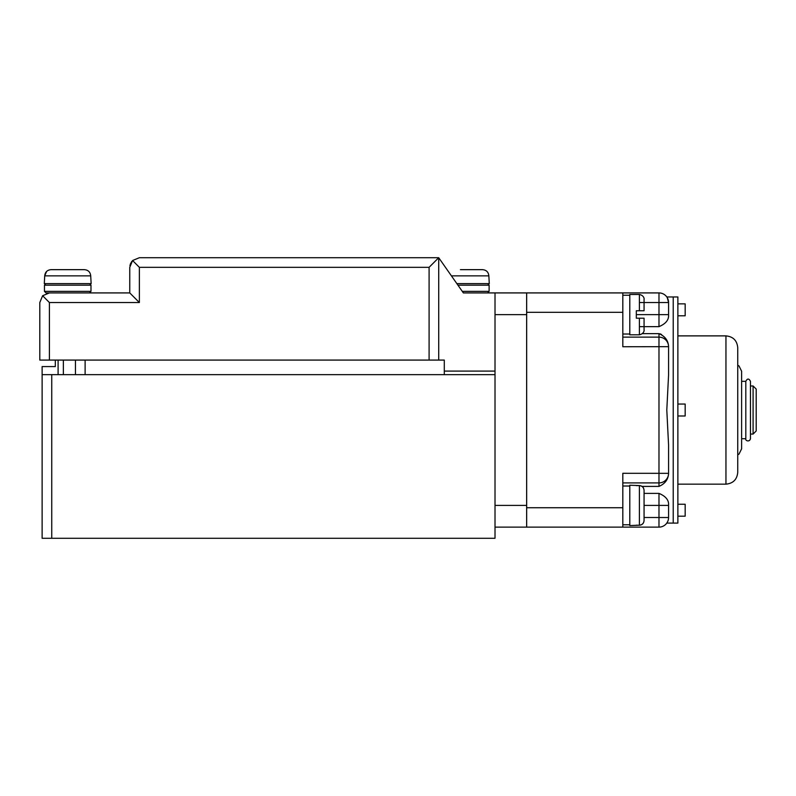 <?xml version="1.0" encoding="UTF-8"?>
<svg xmlns="http://www.w3.org/2000/svg" width="796" height="796" viewBox="0 0 796 796"><rect width="100%" height="100%" fill="white"/><g stroke="black" fill="none" stroke-linecap="round" stroke-linejoin="round"><path stroke-width="1.19" d="M438.715 360.081L438.715 257.715L429.094 267.327L139.37 267.327L139.37 302.54L49.412 302.54L42.616 295.734L39.8 302.54L39.8 360.081L444.297 360.081L444.297 374.657L85.122 374.657L85.122 360.081L75.451 360.081L75.451 374.657M58.098 374.657L58.098 360.081M139.37 267.327L132.574 260.531L139.37 257.715L438.715 257.715L463.362 292.918L465.859 292.918M457.939 285.167L489.122 285.167L489.122 291.366L462.277 291.366M456.854 283.615L489.271 283.615L488.853 275.864C488.455 272.053 486.326 269.983 482.495 269.655L460.426 269.655M482.495 269.655L471.282 269.655M644.063 318.201L644.063 322.858L644.063 318.201C644.063 332.181 644.063 334.628 644.063 318.201L639.407 318.201L639.407 334.798L629.795 334.798L629.795 294.47L639.407 294.47C644.919 295.674 644.123 300.152 644.063 299.127M639.407 318.201L636.312 318.201L636.312 310.758L644.063 310.758L644.063 299.127L644.063 306.102M644.063 322.858L644.063 327.823M51.74 538.285L495.012 538.285L495.012 374.657L42.128 374.657L42.128 538.285L51.74 538.285L51.74 374.657M55.312 360.081L55.312 366.588L42.128 366.588L42.128 374.657M46.009 292.918L89.431 292.918L90.983 291.366L44.457 291.366L46.009 292.918L49.412 292.918L42.616 295.734M44.457 291.366L44.457 285.167L90.983 285.167L90.983 291.366M45.85 285.167L44.297 283.615L91.142 283.615L89.59 285.167M91.142 283.615L90.714 275.864C90.316 272.053 88.197 269.983 84.356 269.655L51.083 269.655C47.253 269.983 45.133 272.053 44.715 275.864L44.297 283.615M90.714 275.864L44.715 275.864L46.606 271.436M65.063 269.655L51.083 269.655M84.356 269.655L73.142 269.655M62.287 269.655L64.615 269.655M737.743 454.854L739.006 454.088L741.623 448.795L741.623 438.715L745.812 438.715L745.812 381.324L741.623 381.324L741.623 371.244L739.006 365.951L737.743 365.185M745.812 438.715C745.076 440.875 749.623 442.307 750.459 438.715L750.459 381.324C748.907 378.329 747.364 378.329 745.812 381.324M139.37 302.54L129.758 292.918L129.758 267.327L129.758 292.918L129.758 267.327L132.574 260.531M130.236 264.322L131.778 261.436L129.907 265.615M438.715 257.715L463.362 292.918L526.654 292.918L526.654 527.121L495.012 527.121M495.012 371.095L444.297 371.095M129.758 292.918L49.412 292.918M495.012 292.918L495.012 374.657M666.799 296.958L677.874 296.958L677.874 523.091L673.227 523.091L673.227 296.958L673.227 523.091L666.799 523.091L667.625 521.678M639.407 525.191L639.407 485.62C642.273 485.928 643.815 487.52 644.063 490.386L644.063 520.425C643.815 523.3 642.263 524.892 639.407 525.191L629.795 525.569L629.795 485.242L639.407 485.56C642.263 485.858 643.805 487.441 644.063 490.316L644.063 497.808M644.063 502.455L644.063 520.504C643.815 523.36 642.263 524.942 639.407 525.251L636.312 525.191M639.407 485.62L636.312 485.62M642.044 486.396L658.979 486.396L658.979 333.643L642.471 333.643M658.979 493.391C665.068 495.938 668.272 499.371 668.57 503.669L668.57 517.529A9.582 9.582 0 0 1 658.979 527.121L658.979 493.391L644.063 493.391M658.979 333.643C665.068 336.25 668.272 340.589 668.57 346.668L668.57 375.015L666.799 410.02L668.57 445.024L668.57 473.381C668.262 479.441 665.068 483.779 658.979 486.396M622.82 482.913L658.979 482.913A9.582 9.582 0 0 0 668.57 473.331L668.57 473.381M644.063 517.5L668.57 517.529C666.59 524.922 666.59 524.922 668.57 517.529A9.582 9.582 0 0 1 658.979 527.121L526.673 527.121L526.673 292.918L622.82 292.918L622.82 346.738L668.57 346.668M668.57 314.639L658.979 314.639L658.979 292.918A9.582 9.582 0 0 1 668.57 302.51L668.57 316.37C668.262 320.669 665.068 324.091 658.979 326.649L658.979 314.639L636.312 314.639M668.312 318.022L668.57 316.37M658.979 482.913A9.582 9.582 0 0 0 668.57 473.331L622.82 473.302L622.82 527.121L526.673 527.121M639.407 302.54L668.57 302.54C666.59 295.117 666.59 295.117 668.57 302.51C666.59 295.117 666.59 295.117 668.57 302.51A9.582 9.582 0 0 0 658.979 292.918L622.82 292.918M639.407 326.649L658.979 326.649M668.57 346.708A9.582 9.582 0 0 0 658.979 337.126L622.82 337.126M661.585 334.559L660.063 333.813M753.096 385.98L753.096 434.059L756.2 430.954L756.2 389.085L753.096 385.98L750.459 385.98M677.874 504.246L685.167 504.246L685.167 516.186L677.874 516.186M677.874 404.05L685.167 404.05L685.167 415.99L677.874 415.99M677.874 303.853L685.167 303.853L685.167 315.793L677.874 315.793M63.362 374.657L63.362 360.081M488.853 275.864L451.422 275.864M639.407 310.758L639.407 294.47M677.874 484.157L725.952 484.157L725.952 335.882L677.874 335.882M49.412 302.54L49.412 360.081M429.094 360.081L429.094 267.327M526.673 505.41L495.012 505.41M526.654 314.639L495.012 314.639M668.57 505.41L644.063 505.41M622.82 312.311L526.673 312.311M622.82 507.729L526.673 507.729M668.57 517.529A9.582 9.582 0 0 1 658.979 527.121M658.979 292.918A9.582 9.582 0 0 1 668.57 302.51M489.122 291.366L487.57 292.918M489.271 283.615L487.729 285.167M639.407 334.798C644.949 333.574 644.113 329.066 644.063 330.141M725.952 484.157C733.116 483.461 737.046 479.53 737.743 472.366L737.743 347.673C737.046 340.509 733.116 336.579 725.952 335.882M741.623 448.795L741.623 371.244M622.82 524.793L629.795 524.793M622.82 486.018L629.795 486.018M622.82 334.022L629.795 334.022M622.82 295.246L629.795 295.246M753.096 434.059L750.459 434.059"/></g></svg>
